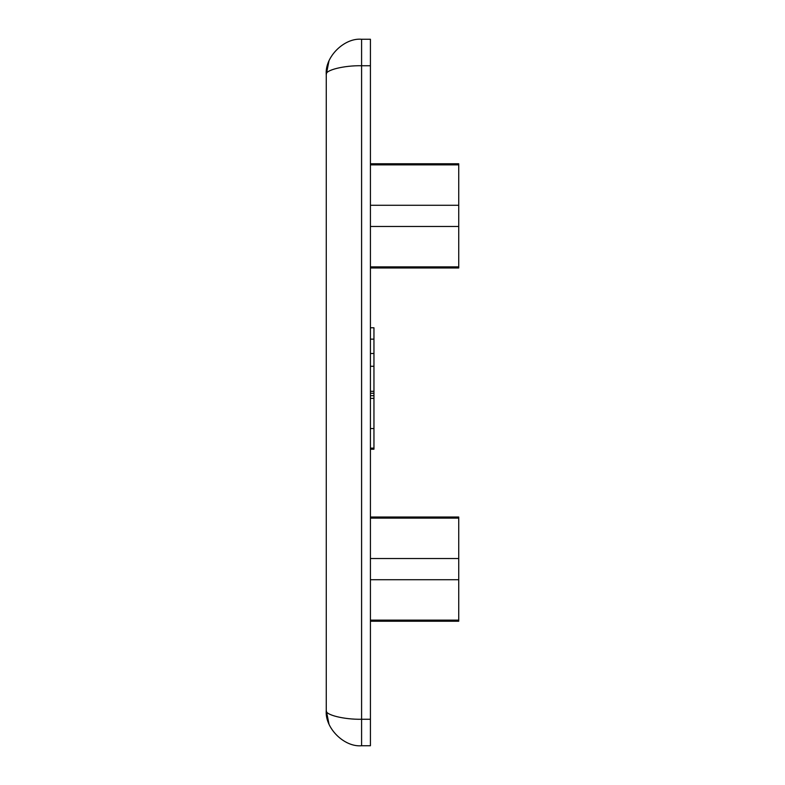 <?xml version="1.0" encoding="UTF-8"?>
<svg xmlns="http://www.w3.org/2000/svg" width="785" height="785" viewBox="0 0 785 785"><rect width="100%" height="100%" fill="white"/><g stroke="black" fill="none" stroke-linecap="round" stroke-linejoin="round"><path stroke-width="1.18" d="M370.422 65.744L361.591 65.744L361.591 39.25C344.115 37.67 324.686 57.099 326.266 74.575C324.686 57.099 344.115 37.67 361.591 39.25L370.422 39.25L370.422 745.75L361.591 745.75C344.115 747.33 324.686 727.901 326.266 710.425L326.266 74.575C324.686 70.208 344.115 65.351 361.591 65.744L361.591 719.256L370.422 719.256M328.954 723.947L326.266 710.425C324.686 727.901 344.115 747.33 361.591 745.75L361.591 719.256C344.115 719.649 324.686 714.792 326.266 710.425C324.686 727.901 344.115 747.33 361.591 745.75M370.422 517.021L458.734 517.021L458.734 518.11L370.422 518.11M458.734 518.11L458.734 558.528L370.422 558.528M458.734 558.528L458.734 579.722L370.422 579.722M458.734 579.722L458.734 620.14L370.422 620.14M458.734 620.14L458.734 621.229L370.422 621.229M370.422 163.771L458.734 163.771L458.734 164.86L370.422 164.86M458.734 164.86L458.734 205.277L370.422 205.277M458.734 205.277L458.734 226.472L370.422 226.472M458.734 226.472L458.734 266.89L370.422 266.89M458.734 266.89L458.734 267.979L370.422 267.979M370.422 327.777L373.954 327.777L373.954 449.216L370.422 449.216M373.954 448.117L370.422 448.117M373.954 398.378L370.422 398.378M373.954 428.541L370.422 428.541M373.954 353.505L370.422 353.505M373.954 366.281L370.422 366.281M373.954 391.322L370.422 391.322M373.954 395.709L370.422 395.709M361.591 39.25C344.115 37.67 324.686 57.099 326.266 74.575L328.935 61.112M373.954 339.14L370.422 339.14M373.954 393.285L370.422 393.285"/></g></svg>
